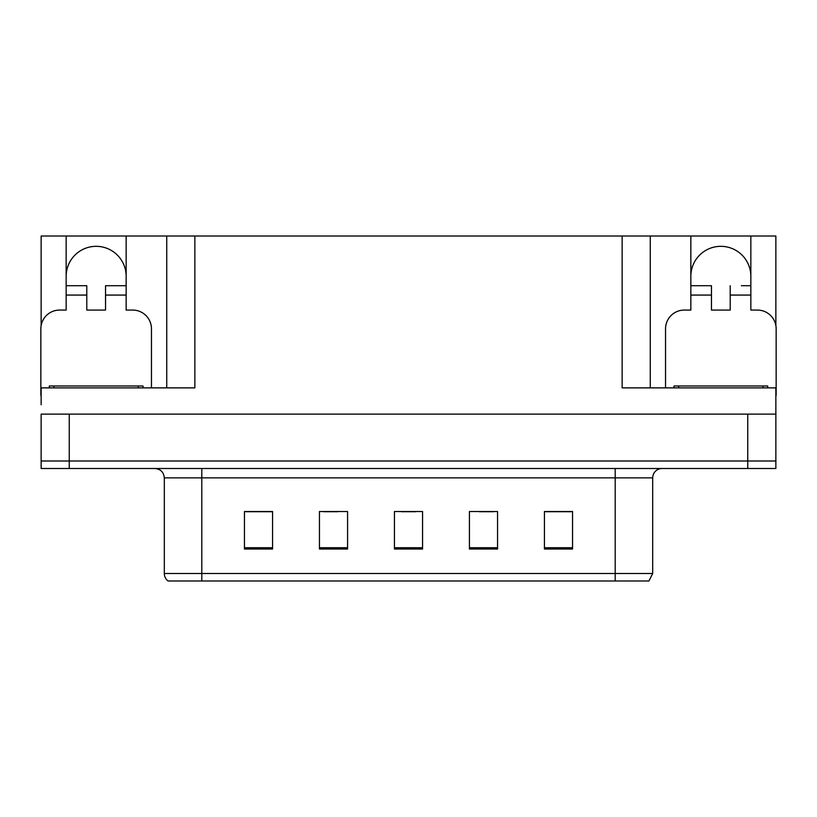 <?xml version="1.0" encoding="UTF-8"?>
<svg xmlns="http://www.w3.org/2000/svg" width="817" height="817" viewBox="0 0 817 817"><rect width="100%" height="100%" fill="white"/><g stroke="black" fill="none" stroke-linecap="round" stroke-linejoin="round"><path stroke-width="1.23" d="M66.157 276.33A29.994 29.994 0 0 1 96.161 246.325A29.994 29.994 0 0 1 126.155 276.33M41.136 395.377A18.75 18.75 0 0 0 40.85 395.377L40.85 328.822A18.75 18.75 0 0 1 59.6 310.072L66.157 310.072L66.157 295.07L86.786 295.07L86.786 310.072L105.536 310.072L105.536 295.07L126.155 295.07L126.155 236.021L622.135 236.021L622.135 387.881L775.864 387.881L775.864 414.127L41.136 414.127L41.136 460.992L69.251 460.992L41.136 460.992L41.136 468.498L69.251 468.498L69.251 460.992L747.749 460.992L69.251 460.992L69.251 414.127M41.136 404.752L41.136 387.881L194.865 387.881L194.865 236.021M86.786 295.07L86.786 285.705L66.157 285.705L66.157 236.021L41.136 236.021L41.136 325.585M69.251 468.498L775.864 468.498L775.864 460.992L747.749 460.992L775.864 460.992L775.864 404.752M665.538 387.881L665.538 328.822A18.75 18.75 0 0 1 684.289 310.072L690.845 310.072L690.845 295.07L711.464 295.07L711.464 310.072L730.214 310.072L730.214 295.07L750.843 295.07L750.843 236.021L775.864 236.021L775.864 325.585M166.739 236.021L166.739 387.881M622.135 236.021L650.261 236.021L650.261 387.881L650.261 236.021L690.845 236.021L690.845 295.07M750.843 236.021L690.845 236.021M66.157 236.021L126.155 236.021M750.843 276.33A29.994 29.994 0 0 0 720.839 246.325A29.994 29.994 0 0 0 690.845 276.33M652.691 573.483L648.943 580.979L615.201 580.979L615.201 573.483L652.691 573.483L652.691 477.863A9.375 9.375 0 0 1 662.066 468.498M615.201 580.979L168.057 580.979A9.375 9.375 0 0 1 164.309 573.483L164.309 477.863C163.747 472.175 160.622 469.05 154.934 468.498M572.543 549.014L572.543 511.524L544.428 511.524L544.428 549.014L572.543 549.014M497.553 549.014L497.553 511.524L469.428 511.524L469.428 549.014L497.553 549.014M272.572 549.014L272.572 511.524L244.457 511.524L244.457 549.014L272.572 549.014M347.572 549.014L347.572 511.524L319.447 511.524L319.447 549.014L347.572 549.014M422.563 549.014L422.563 511.524L394.437 511.524L394.437 549.014L422.563 549.014M164.309 573.483L201.799 573.483L201.799 580.979L189.319 580.979M544.428 511.708L571.42 511.708M557.357 511.708L545.46 511.708M323.665 511.708L337.727 511.708M271.734 511.708L259.826 511.708M245.764 511.708L272.572 511.708M479.456 511.708L493.519 511.708M401.566 511.708L415.628 511.708M126.155 295.07L126.155 310.072L132.711 310.072A18.75 18.75 0 0 1 151.462 328.822L151.462 387.881M126.155 285.705L105.536 285.705L105.536 295.07M66.157 285.705L66.157 295.07M711.464 295.07L711.464 285.705L690.845 285.705M750.843 295.07L750.843 310.072L757.4 310.072A18.75 18.75 0 0 1 776.15 328.822L776.15 395.377A18.75 18.75 0 0 0 775.864 395.377M750.843 285.705L741.387 285.705M730.214 285.705L730.214 295.07M700.302 285.705L711.464 285.705M49.286 387.881L49.286 386.002L143.026 386.002L143.026 387.881M673.974 387.881L673.974 386.002L767.714 386.002L767.714 387.881M747.749 414.127L747.749 468.498M615.201 468.498L615.201 477.863L164.309 477.863M652.691 477.863L615.201 477.863L615.201 573.483L201.799 573.483L201.799 468.498M422.563 547.717L394.437 547.717M347.572 547.717L319.447 547.717M272.572 547.717L244.457 547.717M497.553 547.717L469.428 547.717M572.543 547.717L544.428 547.717M138.339 386.002L138.339 387.881M53.973 386.002L53.973 387.881M763.027 386.002L763.027 387.881M678.661 386.002L678.661 387.881"/></g></svg>
